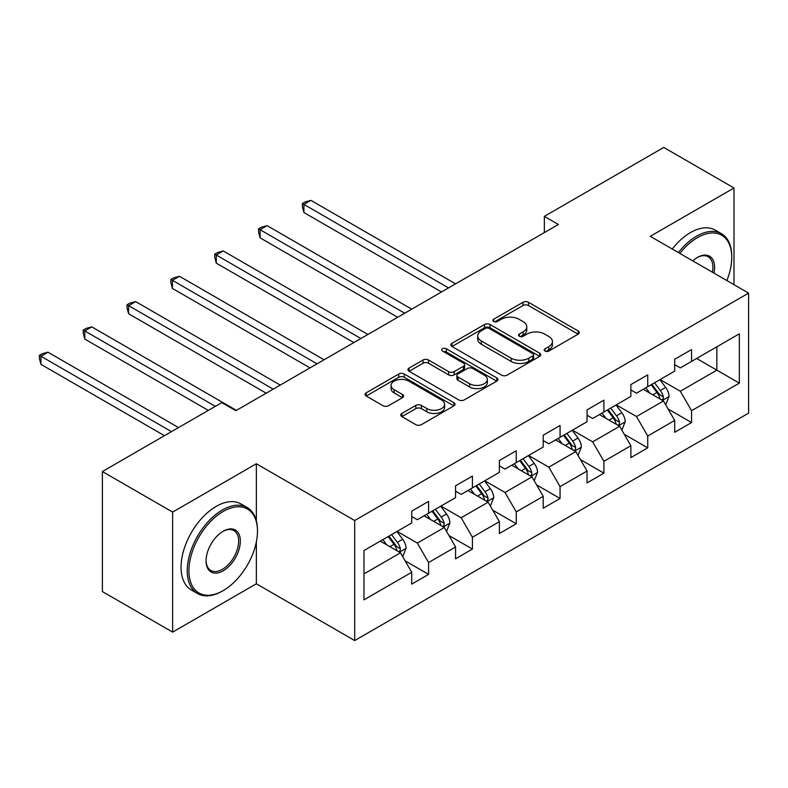 <?xml version="1.0" encoding="UTF-8"?>
<svg xmlns="http://www.w3.org/2000/svg" width="788" height="788" viewBox="0 0 788 788"><rect width="100%" height="100%" fill="white"/><g stroke="black" fill="none" stroke-linecap="round" stroke-linejoin="round"><path stroke-width="1.18" d="M544.981 351.064A2.728 1.576 0 0 0 548.842 351.064L578.146 334.142A3.901 2.256 0 0 0 579.288 332.556A3.901 2.256 0 0 0 578.146 330.96L528.502 302.296A3.901 2.256 0 0 0 522.986 302.296L493.692 319.219A2.728 1.576 0 0 0 492.884 320.332A2.728 1.576 0 0 0 493.692 321.445A2.728 1.576 0 0 0 497.553 321.445L501.335 319.258A12.48 7.21 0 0 1 518.987 319.258L523.124 321.642A12.48 7.21 0 0 1 526.778 326.744A12.48 7.21 0 0 1 523.124 331.837L519.331 334.023A2.728 1.576 0 0 0 518.534 335.136A2.728 1.576 0 0 0 519.331 336.249A2.728 1.576 0 0 0 523.193 336.249L526.985 334.063A12.48 7.21 0 0 1 544.636 334.063L548.773 336.456A12.48 7.21 0 0 1 552.427 341.549A12.48 7.21 0 0 1 548.773 346.641L544.981 348.828A2.728 1.576 0 0 0 544.183 349.941A2.728 1.576 0 0 0 544.981 351.064L544.981 348.828M401.919 413.434A3.901 2.256 0 0 0 400.777 415.03A3.901 2.256 0 0 0 401.919 416.616L415.847 424.663A3.901 2.256 0 0 0 421.363 424.663L453.908 405.869A3.901 2.256 0 0 0 455.05 404.283A3.901 2.256 0 0 0 453.908 402.688L404.264 374.024A3.901 2.256 0 0 0 398.748 374.024L366.203 392.818A3.901 2.256 0 0 0 365.061 394.404A3.901 2.256 0 0 0 366.203 396L383.027 405.712A3.901 2.256 0 0 0 388.543 405.712L402.471 397.674A3.901 2.256 0 0 0 403.614 396.078A3.901 2.256 0 0 0 402.471 394.493L394.128 389.676A10.431 6.028 0 0 1 391.075 385.411A10.431 6.028 0 0 1 397.516 379.846A10.431 6.028 0 0 1 408.883 381.156L441.566 400.018A10.431 6.028 0 0 1 444.619 404.283A10.431 6.028 0 0 1 438.177 409.849A10.431 6.028 0 0 1 426.81 408.539L421.363 405.396A3.901 2.256 0 0 0 415.847 405.396L401.919 413.434L401.919 416.616M256.356 463.748L172.631 512.092L102.391 471.539L102.391 591.571L172.631 632.124L256.356 583.79L354.699 640.565L354.699 520.523L256.356 463.748L256.356 520.73M733.992 284.665L733.992 187.987L650.267 236.331L748.6 293.106L354.699 520.523M733.992 187.987L663.752 147.435L544.341 216.375L544.341 232.598M102.391 471.539L221.802 402.599L235.848 410.706L558.387 224.491L544.341 216.375M501.611 375.147A3.901 2.256 0 0 0 507.127 375.147L539.672 356.353A3.901 2.256 0 0 0 540.814 354.758A3.901 2.256 0 0 0 539.672 353.172L490.037 324.508A3.901 2.256 0 0 0 484.521 324.508L451.977 343.302A3.901 2.256 0 0 0 450.834 344.888A3.901 2.256 0 0 0 451.977 346.484L501.611 375.147M443.555 351.655A2.728 1.576 0 0 1 446.323 352.039L446.323 348.788L496.795 377.925A3.901 2.256 0 0 1 497.937 379.521A3.901 2.256 0 0 1 496.795 381.116L464.25 399.9A3.901 2.256 0 0 1 458.734 399.9L409.09 371.246L409.09 368.055A3.901 2.256 0 0 0 407.948 369.651A3.901 2.256 0 0 0 409.09 371.246M409.09 368.055L423.018 360.017A3.901 2.256 0 0 1 428.534 360.017L448.668 371.641A3.901 2.256 0 0 0 454.184 371.641L463.423 366.302A3.901 2.256 0 0 0 464.565 364.716A3.901 2.256 0 0 0 463.423 363.12L442.462 351.024A2.728 1.576 0 0 1 441.664 349.902A2.728 1.576 0 0 1 443.349 348.454A2.728 1.576 0 0 1 446.323 348.788M354.699 640.565L748.6 413.139L748.6 293.106M405.13 560.839L428.583 574.383L428.583 562.534L455.562 546.961L455.562 558.81L472.416 549.078L472.416 537.229L499.385 521.656L499.385 533.506L516.248 523.774L516.248 511.924L543.218 496.351L543.218 508.201L560.071 498.469L560.071 486.62L587.05 471.047L587.05 482.896L603.904 473.155L603.904 461.315L630.873 445.742L630.873 457.592L647.736 447.85L647.736 436.01L674.705 420.437L674.705 432.287L691.568 422.545L691.568 410.706L739.331 383.135L739.331 333.816L716.853 346.799L716.853 370.153L739.331 383.135M428.583 574.383L411.73 584.115L411.73 572.265L363.967 599.845L363.967 550.536L411.73 522.956L411.73 511.116L428.583 501.385L428.583 513.224L455.562 497.652L455.562 485.812L472.416 476.08L472.416 487.92L499.385 472.347L499.385 460.507L516.248 450.775L516.248 462.615L543.218 447.042L543.218 435.203L560.071 425.471L560.071 437.31L587.05 421.738L587.05 409.898L603.904 400.166L603.904 412.006L630.873 396.433L630.873 384.593L647.736 374.861L647.736 386.701L674.705 371.128L674.705 359.289L691.568 349.557L691.568 361.396L739.331 333.816M424.092 515.825L444.324 527.497L417.344 543.07L397.122 531.388M411.73 516.465L417.344 519.716L428.583 513.224M417.344 543.07L428.583 562.534M444.324 527.497L455.562 546.961M467.924 490.52L488.146 502.192L461.177 517.765L440.945 506.083M455.562 491.16L461.177 494.411L472.416 487.92M461.177 517.765L472.416 537.229M488.146 502.192L499.385 521.656M511.747 465.206L531.979 476.888L505.01 492.461L484.778 480.779M499.385 465.856L505.01 469.106L516.248 462.615M505.01 492.461L516.248 511.924M531.979 476.888L543.218 496.351M555.579 439.901L575.811 451.583L548.842 467.156L528.61 455.474M543.218 440.551L548.842 443.802L560.071 437.31M548.842 467.156L560.071 486.62M575.811 451.583L587.05 471.047M599.412 414.596L619.644 426.278L592.665 441.851L572.433 430.169M587.05 415.246L592.665 418.497L603.904 412.006M592.665 441.851L603.904 461.315M619.644 426.278L630.873 445.742M643.244 389.292L663.466 400.974L636.497 416.547L616.265 404.865M630.873 389.942L636.497 393.192L647.736 386.701M636.497 416.547L647.736 436.01M663.466 400.974L674.705 420.437M696.622 358.471L716.853 370.153L680.33 391.242L660.098 379.56M674.705 364.637L680.33 367.888L691.568 361.396M680.33 391.242L691.568 410.706M172.631 512.092L172.631 632.124M363.967 573.891L400.491 552.802L380.259 541.129M400.491 552.802L411.73 572.265M668.106 409.002L691.568 422.545M624.273 434.306L647.736 447.85M580.441 459.611L603.904 473.155M536.618 484.916L560.071 498.469M492.786 510.22L516.248 523.774M448.953 535.525L472.416 549.078M256.356 583.79L256.356 541.927M546.074 351.448L548.773 349.882A12.48 7.21 0 0 0 552.427 344.789L552.427 341.549M526.778 326.744L526.778 329.985A12.48 7.21 0 0 1 523.124 335.077L520.425 336.634M578.096 334.171L528.502 305.547A3.901 2.256 0 0 0 522.986 305.547L494.775 321.829M539.622 356.383L490.037 327.759A3.901 2.256 0 0 0 484.521 327.759L452.026 346.513M532.777 355.88A2.728 1.576 0 0 0 533.575 354.758A2.728 1.576 0 0 0 532.777 353.645L489.21 328.488A2.728 1.576 0 0 0 485.349 328.488L481.35 330.802A12.48 7.21 0 0 0 477.695 335.895A12.48 7.21 0 0 0 481.35 340.987L511.126 358.185A12.48 7.21 0 0 0 528.778 358.185L532.777 355.88L532.777 359.121A2.728 1.576 0 0 0 533.575 358.008L533.575 354.758M477.695 335.895L477.695 339.135A12.48 7.21 0 0 0 481.35 344.238L481.35 340.987M532.777 359.121L528.778 361.426A12.48 7.21 0 0 1 511.126 361.426L481.35 344.238M409.139 371.276L423.018 363.258L423.018 360.017M464.565 364.716L464.565 367.957A3.901 2.256 0 0 1 463.423 369.552L454.184 374.881A3.901 2.256 0 0 1 448.668 374.881L428.534 363.258A3.901 2.256 0 0 0 423.018 363.258M446.323 352.039L496.736 381.146M469.559 383.697A10.431 6.028 0 0 0 480.926 385.007A10.431 6.028 0 0 0 487.368 379.442A10.431 6.028 0 0 0 484.315 375.186L472.8 368.538A3.901 2.256 0 0 0 467.284 368.538L458.045 373.867A3.901 2.256 0 0 0 456.902 375.462A3.901 2.256 0 0 0 458.045 377.058L469.559 383.697L469.559 386.947A10.431 6.028 0 0 0 480.926 388.248A10.431 6.028 0 0 0 487.368 382.682L487.368 379.442M456.902 375.462L456.902 378.703A3.901 2.256 0 0 0 458.045 380.299L458.045 377.058M469.559 386.947L458.045 380.299M444.619 404.283L444.619 407.524A10.431 6.028 0 0 1 438.177 413.089A10.431 6.028 0 0 1 426.81 411.779L421.363 408.637A3.901 2.256 0 0 0 415.847 408.637L401.969 416.645M391.075 385.411L391.075 388.661A10.431 6.028 0 0 0 394.128 392.916L394.128 389.676M402.422 397.704L394.128 392.916M453.858 405.899L404.264 377.275A3.901 2.256 0 0 0 398.748 377.275L366.262 396.029M665.693 404.815L669.032 396.403A10.53 6.077 -120 0 0 665.673 387.43L659.871 379.698M649.765 393.064L645.825 387.804M455.553 283.857L310.945 200.369L303.922 204.427L303.922 212.533L441.507 291.974M661.841 400.038L663.112 398.689L663.348 396.847A10.53 6.077 -120 0 0 660.334 390.513L654.533 382.771M651.893 384.298L658.325 392.887A5.368 3.093 60 0 1 659.3 394.512L663.348 396.847M651.164 384.721L656.965 392.463A10.53 6.077 60 0 1 659.98 398.797M303.922 212.533L302.375 206.781L302.375 203.531L448.53 287.916M302.375 203.531L305.192 201.915L310.945 200.369M726.871 280.558A48.472 27.984 120 0 0 731.747 257.42A48.472 27.984 120 0 0 697.469 237.631A48.472 27.984 120 0 0 679.857 253.411M678.399 252.574A49.664 28.673 -60 0 1 696.622 236.164A49.664 28.673 -60 0 1 721.453 233.711A49.664 28.673 -60 0 1 731.747 256.445L731.747 257.42M692.78 260.877A24.241 13.997 -60 0 1 697.469 257.42L697.469 257.42A24.241 13.997 -60 0 1 713.948 273.101M672.223 249.008A49.664 28.673 -60 0 1 690.446 232.598A49.664 28.673 -60 0 1 715.277 230.135L721.453 233.711M712.421 272.215A23.049 13.307 120 0 0 708.146 256.76A23.049 13.307 120 0 0 697.035 257.666M222.364 591.089L223.201 590.596A48.472 27.984 120 0 0 257.479 531.23A48.472 27.984 120 0 0 223.201 511.442A48.472 27.984 120 0 0 188.923 570.808A48.472 27.984 120 0 0 223.201 590.596L222.364 591.089A49.664 28.673 -60 0 1 197.532 593.551A49.664 28.673 -60 0 1 189.918 553.747A49.664 28.673 -60 0 1 222.364 509.984A49.664 28.673 -60 0 1 247.196 507.521A49.664 28.673 -60 0 1 257.479 530.255L257.479 531.23M223.201 570.808A24.241 13.997 -60 0 1 206.062 560.918A24.241 13.997 -60 0 1 223.201 531.23L223.201 531.23A24.241 13.997 -60 0 1 240.34 541.129A24.241 13.997 -60 0 1 223.201 570.808M206.072 560.416A23.049 13.307 120 0 0 210.839 570.492A23.049 13.307 120 0 0 222.364 569.35A23.049 13.307 120 0 0 237.415 549.039A23.049 13.307 120 0 0 233.888 530.58A23.049 13.307 120 0 0 222.777 531.486M197.532 593.551L191.346 589.976A49.664 28.673 -60 0 1 183.732 550.182A49.664 28.673 -60 0 1 216.178 506.408A49.664 28.673 -60 0 1 241.01 503.956L247.196 507.521M621.86 430.12L625.199 421.708A10.53 6.077 -120 0 0 621.84 412.735L616.039 405.002M605.933 418.369L601.993 413.109M411.73 309.162L267.122 225.673L260.099 229.732L260.099 237.838L397.684 317.278M618.009 425.343L619.289 423.993L619.516 422.151A10.53 6.077 -120 0 0 616.502 415.818L610.7 408.076M608.07 409.602L614.502 418.192A5.368 3.093 60 0 1 615.477 419.817L619.516 422.151M607.331 410.026L613.133 417.768A10.53 6.077 60 0 1 616.147 424.102M260.099 237.838L258.553 232.086L258.553 228.835L404.707 313.22M258.553 228.835L261.36 227.22L267.122 225.673M578.028 455.434L581.367 447.013A10.53 6.077 -120 0 0 578.008 438.039L572.216 430.307M562.1 443.674L558.16 438.414M367.897 334.467L223.29 250.978L216.267 255.036L216.267 263.143L353.851 342.583M574.176 450.647L575.457 449.298L575.683 447.456A10.53 6.077 -120 0 0 572.669 441.122L566.877 433.38M564.238 434.907L570.67 443.496A5.368 3.093 60 0 1 571.645 445.121L575.683 447.456M563.499 435.331L569.3 443.073A10.53 6.077 60 0 1 572.315 449.406M216.267 263.143L214.72 257.39L214.72 254.14L360.874 338.525M214.72 254.14L217.527 252.524L223.29 250.978M534.195 480.739L537.544 472.317A10.53 6.077 -120 0 0 534.185 463.354L528.384 455.612M518.277 468.978L514.337 463.718M324.065 359.771L179.457 276.283L172.434 280.341L172.434 288.447L310.019 367.888M530.354 475.952L531.624 474.603L531.861 472.761A10.53 6.077 -120 0 0 528.846 466.427L523.045 458.695M520.405 460.212L526.837 468.801A5.368 3.093 60 0 1 527.812 470.426L531.861 472.761M519.676 460.635L525.468 468.377A10.53 6.077 60 0 1 528.482 474.711M172.434 288.447L170.888 282.695L170.888 279.445L317.042 363.829M170.888 279.445L173.695 277.829L179.457 276.283M490.372 506.044L493.712 497.622A10.53 6.077 -120 0 0 490.353 488.659L484.551 480.916M474.445 494.283L470.505 489.023M280.242 385.076L135.625 301.587L128.602 305.646L128.602 313.752L266.186 393.192M486.521 501.257L487.802 499.907L488.028 498.065A10.53 6.077 -120 0 0 485.014 491.732L479.212 483.999M476.573 485.516L483.014 494.106A5.368 3.093 60 0 1 483.98 495.731L488.028 498.065M475.844 485.94L481.645 493.682A10.53 6.077 60 0 1 484.659 500.016M128.602 313.752L127.055 308L127.055 304.749L273.209 389.134M127.055 304.749L129.872 303.134L135.625 301.587M446.54 531.348L449.879 522.927A10.53 6.077 -120 0 0 446.52 513.963L440.719 506.221M430.612 519.587L426.672 514.328M236.41 410.381L91.802 326.892L84.779 330.95L84.779 339.057L208.308 410.381M442.689 526.561L443.969 525.212L444.196 523.37A10.53 6.077 -120 0 0 441.181 517.036L435.38 509.304M432.75 510.821L439.182 519.41A5.368 3.093 60 0 1 440.157 521.035L444.196 523.37M432.011 511.245L437.813 518.987A10.53 6.077 60 0 1 440.827 525.32M84.779 339.057L83.233 333.304L83.233 330.054L215.341 406.332M83.233 330.054L86.04 328.438L91.802 326.892M402.707 556.653L406.056 548.231A10.53 6.077 -120 0 0 402.688 539.268L396.896 531.526M386.78 544.892L382.85 539.632M178.531 427.579L47.97 352.197L40.946 356.255L40.946 364.361L164.485 435.685M398.856 551.866L400.137 550.516L400.363 548.675A10.53 6.077 -120 0 0 397.349 542.341L391.557 534.609M388.917 536.126L395.349 544.715A5.368 3.093 60 0 1 396.325 546.34L400.363 548.675M388.179 536.549L393.98 544.291A10.53 6.077 60 0 1 396.994 550.625M40.946 364.361L39.4 358.609L39.4 355.358L171.508 431.637M39.4 355.358L42.207 353.743L47.97 352.197M548.773 349.882L548.773 346.641M519.331 336.249L519.331 334.023M523.124 335.077L523.124 331.837M493.692 321.445L493.692 319.219M522.986 305.547L522.986 302.296M528.502 305.547L528.502 302.296M578.146 334.142L578.146 330.96M451.977 346.484L451.977 343.302M484.521 327.759L484.521 324.508M490.037 327.759L490.037 324.508M539.672 356.353L539.672 353.172M511.126 361.426L511.126 358.185M528.778 361.426L528.778 358.185M428.534 363.258L428.534 360.017M448.668 374.881L448.668 371.641M454.184 374.881L454.184 371.641M463.423 369.552L463.423 366.302M496.795 381.116L496.795 377.925M415.847 408.637L415.847 405.396M421.363 408.637L421.363 405.396M426.81 411.779L426.81 408.539M402.471 397.674L402.471 394.493M366.203 396L366.203 392.818M398.748 377.275L398.748 374.024M404.264 377.275L404.264 374.024M453.908 405.869L453.908 402.688M662.432 400.373L668.963 396.6M660.334 390.513L665.673 387.43M652.838 394.837L656.965 392.463M618.6 425.678L625.13 421.905M616.502 415.818L621.84 412.735M609.016 420.142L613.133 417.768M574.767 450.982L581.298 447.21M572.669 441.122L578.008 438.039M565.183 445.447L569.3 443.073M530.945 476.287L537.475 472.514M528.846 466.427L534.185 463.354M521.351 470.751L525.468 468.377M487.112 501.592L493.643 497.819M485.014 491.732L490.353 488.659M477.528 496.056L481.645 493.682M443.28 526.896L449.81 523.124M441.181 517.036L446.52 513.963M433.695 521.361L437.813 518.987M399.447 552.201L405.987 548.438M397.349 542.341L402.688 539.268M389.863 546.665L393.98 544.291"/></g></svg>
